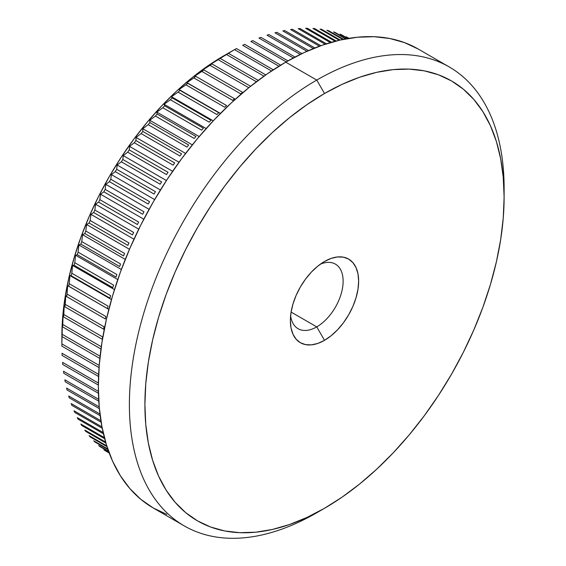 <?xml version="1.0" encoding="UTF-8"?>
<svg xmlns="http://www.w3.org/2000/svg" width="566" height="566" viewBox="0 0 566 566"><rect width="100%" height="100%" fill="white"/><g stroke="black" fill="none" stroke-linecap="round" stroke-linejoin="round"><path stroke-width="0.85" d="M316.748 326.879A37.306 21.536 120 0 0 343.067 283.325A37.306 21.536 120 0 0 320.377 264.159A37.306 21.536 -60 0 1 335.405 264.117A37.306 21.536 -60 0 1 341.121 294.009A37.306 21.536 -60 0 1 316.748 326.879L291.101 312.071L316.748 326.879A37.306 21.536 -60 0 1 298.098 328.726A37.306 21.536 -60 0 1 290.62 315.694A37.306 21.536 120 0 0 316.748 326.879L324.509 340.322L316.748 326.879M324.509 261.485A48.28 27.875 -60 0 1 358.646 281.189A48.28 27.875 -60 0 1 324.509 340.322L317.844 343.406L311.442 344.864L305.541 344.623L300.369 342.713L296.124 339.19L292.969 334.195L291.023 327.919L290.372 320.611L291.023 312.538L292.969 304.027L296.124 295.388L300.369 286.962L305.541 279.073L311.442 272.027L317.844 266.084L324.509 261.485L331.167 258.393L337.569 256.943L343.47 257.176L348.649 259.094L352.894 262.617L356.042 267.605L357.988 273.88L358.646 281.189L357.988 289.261L356.042 297.78L352.894 306.411L348.649 314.838L343.47 322.726L337.569 329.773L331.167 335.716L324.509 340.322A48.28 27.875 -60 0 1 290.372 320.611A48.28 27.875 -60 0 1 324.509 261.485L324.509 261.485M225.975 54.541L228.289 53.239L265.787 74.889L228.289 53.239A239.736 138.415 120 0 0 226.336 54.421L218.052 59.338L220.103 58.369L258.216 80.372L220.103 58.369A239.736 138.415 120 0 0 218.151 59.656L210.142 64.566L211.946 63.937L250.604 86.258L211.946 63.937A239.736 138.415 120 0 0 210 65.331L202.267 70.219L203.831 69.929L242.623 92.329A239.736 138.415 120 0 0 240.699 93.822A239.736 138.415 -60 0 1 242.623 92.329L203.831 69.929A239.736 138.415 120 0 0 201.906 71.422L194.449 76.269L195.779 76.339L234.572 98.739A239.736 138.415 120 0 0 232.668 100.331A239.736 138.415 -60 0 1 234.572 98.739L195.779 76.339A239.736 138.415 120 0 0 193.876 77.931L186.709 82.714L226.605 105.552A239.736 138.415 120 0 0 224.723 107.229A239.736 138.415 -60 0 1 226.605 105.552L187.82 83.152A239.736 138.415 120 0 0 185.931 84.836L179.054 89.541L220.415 113.419L179.953 90.348L218.745 112.74A239.736 138.415 120 0 0 216.884 114.516A239.736 138.415 -60 0 1 218.745 112.74L179.953 90.348A239.736 138.415 120 0 0 178.092 92.116L171.512 96.722L213.255 120.82L171.512 96.722L172.213 97.904L210.998 120.303A239.736 138.415 120 0 0 209.172 122.157A239.736 138.415 -60 0 1 210.998 120.303L172.213 97.904A239.736 138.415 120 0 0 170.38 99.758L164.098 104.25L206.173 128.546L164.098 104.25L164.607 105.814L203.399 128.206A239.736 138.415 120 0 0 201.602 130.145A239.736 138.415 -60 0 1 203.399 128.206L164.607 105.814A239.736 138.415 120 0 0 162.81 107.745L156.832 112.103L199.19 136.562L156.832 112.103L157.157 114.049L195.949 136.448A239.736 138.415 120 0 0 194.195 138.458A239.736 138.415 -60 0 1 195.949 136.448L157.157 114.049A239.736 138.415 120 0 0 155.402 116.065L149.721 120.268L192.327 144.868L149.721 120.268L149.877 122.596L188.669 144.995A239.736 138.415 120 0 0 186.964 147.075A239.736 138.415 -60 0 1 188.669 144.995L149.877 122.596A239.736 138.415 120 0 0 148.172 124.683L142.788 128.723L185.598 153.436L142.788 128.723L142.795 131.439L181.587 153.832A239.736 138.415 120 0 0 179.924 155.983A239.736 138.415 -60 0 1 181.587 153.832L142.795 131.439A239.736 138.415 120 0 0 141.132 133.59L136.052 137.439L179.026 162.251L136.052 137.439L135.918 140.545L174.703 162.944A239.736 138.415 120 0 0 173.097 165.152A239.736 138.415 -60 0 1 174.703 162.944L135.918 140.545A239.736 138.415 120 0 0 134.305 142.759L129.529 146.41L172.63 171.293L129.529 146.41L129.26 149.905L168.052 172.305A239.736 138.415 120 0 0 166.496 174.569A239.736 138.415 -60 0 1 168.052 172.305L129.26 149.905A239.736 138.415 120 0 0 127.704 152.176L123.225 155.608L166.418 180.547L123.225 155.608L122.843 159.492L161.635 181.891A239.736 138.415 120 0 0 160.143 184.205A239.736 138.415 -60 0 1 161.635 181.891L122.843 159.492A239.736 138.415 120 0 0 121.35 161.812L117.162 165.01L160.419 189.985L117.162 165.01L116.681 169.284L155.473 191.676A239.736 138.415 120 0 0 154.037 194.046A239.736 138.415 -60 0 1 155.473 191.676L116.681 169.284A239.736 138.415 120 0 0 115.245 171.647L111.361 174.604L154.638 199.586L111.361 174.604L110.78 179.252L149.573 201.652A239.736 138.415 120 0 0 148.207 204.057A239.736 138.415 -60 0 1 149.573 201.652L110.78 179.252A239.736 138.415 120 0 0 109.415 181.658L105.821 184.353L149.091 209.335L105.821 184.353L105.17 189.384L143.962 211.783A239.736 138.415 120 0 0 142.667 214.224A239.736 138.415 -60 0 1 143.962 211.783L105.17 189.384A239.736 138.415 120 0 0 103.875 191.824L100.557 194.244L143.792 219.198L100.557 194.244L99.849 199.649L138.642 222.049A239.736 138.415 120 0 0 137.418 224.518A239.736 138.415 -60 0 1 138.642 222.049L99.849 199.649A239.736 138.415 120 0 0 98.626 202.119L95.597 204.248L138.748 229.159L95.597 204.248L94.84 210.028L133.633 232.428A239.736 138.415 120 0 0 132.479 234.911A239.736 138.415 -60 0 1 133.633 232.428L94.84 210.028A239.736 138.415 120 0 0 93.687 212.519L90.935 214.344L133.972 239.199L90.935 214.344L90.15 220.492L128.935 242.892A239.736 138.415 120 0 0 127.866 245.396A239.736 138.415 -60 0 1 128.935 242.892L90.15 220.492A239.736 138.415 120 0 0 89.074 222.997L86.591 224.518L129.48 249.281L86.591 224.518L85.784 231.02L124.577 253.412A239.736 138.415 120 0 0 123.586 255.931A239.736 138.415 -60 0 1 124.577 253.412L85.784 231.02A239.736 138.415 120 0 0 84.794 233.539L82.565 234.727L125.277 259.391L82.565 234.727L81.759 241.583L120.551 263.975A239.736 138.415 120 0 0 119.645 266.501A239.736 138.415 -60 0 1 120.551 263.975L81.759 241.583A239.736 138.415 120 0 0 80.853 244.102L78.879 244.965L121.372 269.494L78.879 244.965L78.087 252.16L116.879 274.552A239.736 138.415 120 0 0 116.058 277.078A239.736 138.415 -60 0 1 116.879 274.552L78.087 252.16A239.736 138.415 120 0 0 77.266 254.679L75.54 255.195L117.763 279.576L75.54 255.195L74.776 262.723L113.568 285.115A239.736 138.415 120 0 0 112.825 287.634A239.736 138.415 -60 0 1 113.568 285.115L74.776 262.723A239.736 138.415 120 0 0 74.033 265.242L72.547 265.404L114.459 289.601L72.547 265.404L71.825 273.251L110.618 295.65A239.736 138.415 120 0 0 109.967 298.155A239.736 138.415 -60 0 1 110.618 295.65L71.825 273.251A239.736 138.415 120 0 0 71.174 275.755L69.915 275.564L111.474 299.555L69.915 275.564L69.25 283.722L108.042 306.114A239.736 138.415 120 0 0 107.483 308.597A239.736 138.415 -60 0 1 108.042 306.114L69.25 283.722A239.736 138.415 120 0 0 68.691 286.205L108.799 309.404L67.651 285.646L67.05 294.101L105.842 316.5A239.736 138.415 120 0 0 105.375 318.962A239.736 138.415 -60 0 1 105.842 316.5L67.05 294.101A239.736 138.415 120 0 0 66.583 296.563L65.755 295.636L65.239 304.374L104.024 326.766A239.736 138.415 120 0 0 103.649 329.2A239.736 138.415 -60 0 1 104.024 326.766L65.239 304.374A239.736 138.415 120 0 0 64.857 306.807L64.227 305.499L63.809 314.512L102.602 336.904A239.736 138.415 120 0 0 102.319 339.303A239.736 138.415 -60 0 1 102.602 336.904L63.809 314.512A239.736 138.415 120 0 0 63.526 316.91L63.081 315.22L62.776 324.495L101.3 346.739L62.776 324.495A239.736 138.415 120 0 0 62.585 326.851L62.317 324.778L62.133 334.294L100.097 356.212L62.133 334.294A239.736 138.415 120 0 0 62.041 336.6L61.892 343.895L99.213 365.438L61.892 343.895A239.736 138.415 120 0 0 61.892 346.151A239.736 138.415 -60 0 1 61.885 345.019A239.736 138.415 -60 0 1 61.892 343.895L62.041 336.6A239.736 138.415 -60 0 1 62.133 334.294L62.317 324.778L62.585 326.851A239.736 138.415 -60 0 1 62.776 324.495L63.081 315.22L63.526 316.91A239.736 138.415 -60 0 1 63.809 314.512L64.227 305.499L64.857 306.807A239.736 138.415 -60 0 1 65.239 304.374L65.755 295.636L66.583 296.563A239.736 138.415 -60 0 1 67.05 294.101L67.651 285.646L68.691 286.205A239.736 138.415 -60 0 1 69.25 283.722L69.915 275.564L71.174 275.755A239.736 138.415 -60 0 1 71.825 273.251L72.547 265.404L74.033 265.242A239.736 138.415 -60 0 1 74.776 262.723L75.54 255.195L77.266 254.679A239.736 138.415 -60 0 1 78.087 252.16L78.879 244.965L80.853 244.102A239.736 138.415 -60 0 1 81.759 241.583L82.565 234.727L84.794 233.539A239.736 138.415 -60 0 1 85.784 231.02L86.591 224.518L89.074 222.997A239.736 138.415 -60 0 1 90.15 220.492L90.935 214.344L93.687 212.519A239.736 138.415 -60 0 1 94.84 210.028L95.597 204.248L98.626 202.119A239.736 138.415 -60 0 1 99.849 199.649L100.557 194.244L103.875 191.824A239.736 138.415 -60 0 1 105.17 189.384L105.821 184.353L109.415 181.658A239.736 138.415 -60 0 1 110.78 179.252L111.361 174.604L115.245 171.647A239.736 138.415 -60 0 1 116.681 169.284L117.162 165.01L121.35 161.812A239.736 138.415 -60 0 1 122.843 159.492L123.225 155.608L127.704 152.176A239.736 138.415 -60 0 1 129.26 149.905L129.529 146.41L134.305 142.759A239.736 138.415 -60 0 1 135.918 140.545L136.052 137.439L141.132 133.59A239.736 138.415 -60 0 1 142.795 131.439L142.788 128.723L148.172 124.683A239.736 138.415 -60 0 1 149.877 122.596L149.721 120.268L155.402 116.065A239.736 138.415 -60 0 1 157.157 114.049L156.832 112.103L162.81 107.745A239.736 138.415 -60 0 1 164.607 105.814L164.098 104.25L170.38 99.758A239.736 138.415 -60 0 1 172.213 97.904L171.512 96.722L178.092 92.116A239.736 138.415 -60 0 1 179.953 90.348L179.054 89.541L185.931 84.836A239.736 138.415 -60 0 1 187.82 83.152L186.709 82.714L193.876 77.931A239.736 138.415 -60 0 1 195.779 76.339L194.449 76.269L201.906 71.422A239.736 138.415 -60 0 1 203.831 69.929L202.267 70.219L210 65.331A239.736 138.415 -60 0 1 211.946 63.937L210.142 64.566L218.151 59.656A239.736 138.415 -60 0 1 220.103 58.369L226.336 54.421A239.736 138.415 -60 0 1 228.289 53.239L223.648 55.885A228.763 132.076 120 0 0 61.885 336.062L62.663 317.307L64.998 297.829L68.854 277.821L74.203 257.473L80.988 236.984L89.145 216.552L98.604 196.367L109.266 176.627L121.025 157.532L133.781 139.25L147.393 121.966L161.742 105.842L176.691 91.034L192.093 77.691L207.793 65.939L234.529 49.638L271.503 70.983L234.529 49.638A239.736 138.415 -60 0 1 236.482 48.563A239.736 138.415 120 0 0 234.529 49.638L223.648 55.885M62.133 355.462A239.736 138.415 -60 0 1 62.041 353.262A239.736 138.415 120 0 0 62.133 355.462L98.555 376.489L62.133 355.462M62.776 364.525A239.736 138.415 -60 0 1 62.585 362.389A239.736 138.415 120 0 0 62.776 364.525L98.357 385.064L62.776 364.525M63.809 373.312A239.736 138.415 -60 0 1 63.526 371.239A239.736 138.415 120 0 0 63.809 373.312L98.442 393.306L63.809 373.312M65.239 381.802A239.736 138.415 -60 0 1 64.857 379.807A239.736 138.415 120 0 0 65.239 381.802L98.788 401.174L65.239 381.802M67.05 389.981A239.736 138.415 -60 0 1 66.583 388.057A239.736 138.415 120 0 0 67.05 389.981L99.368 408.645L67.05 389.981M69.25 397.827A239.736 138.415 -60 0 1 68.691 395.988A239.736 138.415 120 0 0 69.25 397.827L100.168 415.677L69.25 397.827M71.825 405.32A239.736 138.415 -60 0 1 71.174 403.565A239.736 138.415 120 0 0 71.825 405.32L101.137 422.243L71.825 405.32M74.776 412.444A239.736 138.415 -60 0 1 74.033 410.775A239.736 138.415 120 0 0 74.776 412.444L102.241 428.299L74.776 412.444M78.087 419.18A239.736 138.415 -60 0 1 77.266 417.609A239.736 138.415 120 0 0 78.087 419.18L103.436 433.811L78.087 419.18M81.759 425.512A239.736 138.415 -60 0 1 80.853 424.04A239.736 138.415 120 0 0 81.759 425.512L104.668 438.735L81.759 425.512M85.784 431.433A239.736 138.415 -60 0 1 84.794 430.061A239.736 138.415 120 0 0 85.784 431.433L105.877 443.029L85.784 431.433M90.15 436.917A239.736 138.415 -60 0 1 89.074 435.65A239.736 138.415 120 0 0 90.15 436.917L106.995 446.645L90.15 436.917M94.84 441.961A239.736 138.415 -60 0 1 93.687 440.801A239.736 138.415 120 0 0 94.84 441.961L107.965 449.546L94.84 441.961M99.849 446.553A239.736 138.415 -60 0 1 98.626 445.499A239.736 138.415 120 0 0 99.849 446.553L108.722 451.675L99.849 446.553M105.17 450.678A239.736 138.415 -60 0 1 103.875 449.737A239.736 138.415 120 0 0 105.17 450.678L109.217 453.019L105.17 450.678M504.115 197.209L504.115 188.245A264.973 152.983 120 0 0 316.748 80.068L324.509 93.51A254 146.651 -60 0 1 504.115 197.209A254 146.651 -60 0 1 324.509 508.289L342.112 497.132L359.544 484.079L376.645 469.264L393.243 452.821L409.176 434.921L424.288 415.734L438.445 395.436L451.505 374.225L463.342 352.314L473.841 329.9L482.904 307.218L490.439 284.465L496.382 261.874L500.662 239.659L503.252 218.03L504.115 197.209L503.252 177.377L500.662 158.742L496.382 141.472L490.439 125.737L482.904 111.686L473.841 99.46L463.342 89.173L451.505 80.931L438.445 74.804L424.288 70.849L409.176 69.116L393.243 69.611L376.645 72.335L359.544 77.266L342.112 84.341L324.509 93.51L306.899 104.675L289.467 117.721L272.373 132.543L255.775 148.978L239.843 166.878L224.723 186.072L210.566 206.371L197.506 227.574L185.669 249.493L175.17 271.899L166.107 294.589L158.572 317.335L152.636 339.925L148.356 362.141L145.766 383.769L144.903 404.598L145.766 424.422L148.356 443.065L152.636 460.335L158.572 476.07L166.107 490.114L175.17 502.339L185.669 512.626L197.506 520.876L210.566 527.003L224.723 530.95L239.843 532.684L255.775 532.189L272.373 529.465L289.467 524.54L306.899 517.458L324.509 508.296L316.755 512.768A264.973 152.983 120 0 0 316.755 512.768A264.973 152.983 -60 0 1 316.748 512.775L324.509 508.296A254 146.651 -60 0 1 144.903 404.598A254 146.651 -60 0 1 324.509 93.51L316.748 80.068A264.973 152.983 120 0 0 129.388 404.598A264.973 152.983 120 0 0 316.748 512.775A264.973 152.983 -60 0 1 184.261 525.899A264.973 152.983 -60 0 1 143.644 313.571A264.973 152.983 -60 0 1 316.748 80.068L285.717 62.154A264.973 152.983 120 0 0 112.613 295.65A264.973 152.983 120 0 0 153.23 507.978L140.877 499.375L129.925 488.649L120.473 475.893L112.613 461.24L106.422 444.826L101.951 426.806L99.255 407.364L98.35 386.677L99.255 364.95L101.951 342.395L106.422 319.217L112.613 295.65L120.473 271.921L129.925 248.248L140.877 224.872L153.23 202.012L166.85 179.889L181.622 158.713L197.393 138.691L214.012 120.02L231.324 102.871L249.16 87.412L267.35 73.799L285.717 62.154L316.748 80.068A264.973 152.983 -60 0 1 449.234 66.951A264.973 152.983 -60 0 1 504.073 192.794M226.336 54.421L263.982 76.162L226.336 54.421M218.151 59.656L256.405 81.737L218.151 59.656M248.75 87.695L210 65.331L248.785 87.716M201.906 71.422L240.699 93.822L201.906 71.422M193.876 77.931L232.668 100.331L193.876 77.931M185.931 84.836L224.723 107.229L185.931 84.836M178.092 92.116L216.884 114.516L178.092 92.116M170.38 99.758L209.172 122.157L170.38 99.758M162.81 107.745L201.602 130.145L162.81 107.745M155.402 116.065L194.195 138.458L155.402 116.065M148.172 124.683L186.964 147.075L148.172 124.683M141.132 133.59L179.924 155.983L141.132 133.59M134.305 142.759L173.097 165.152L134.305 142.759M127.704 152.176L166.496 174.569L127.704 152.176M121.35 161.812L160.143 184.205L121.35 161.812M115.245 171.647L154.037 194.046L115.245 171.647M109.415 181.658L148.207 204.057L109.415 181.658M103.875 191.824L142.667 214.224L103.875 191.824M98.626 202.119L137.418 224.518L98.626 202.119M93.687 212.519L132.479 234.911L93.687 212.519M89.074 222.997L127.866 245.396L89.074 222.997M84.794 233.539L123.586 255.931L84.794 233.539M80.853 244.102L119.645 266.501L80.853 244.102M77.266 254.679L116.058 277.078L77.266 254.679M74.033 265.242L112.825 287.634L74.033 265.242M71.174 275.755L109.967 298.155L71.174 275.755M68.691 286.205L107.483 308.597L68.691 286.205M66.583 296.563L105.375 318.962L66.583 296.563M64.857 306.807L103.649 329.2L64.857 306.807M63.526 316.91L102.319 339.303L63.526 316.91M62.585 326.851L100.981 349.017L62.585 326.851M62.041 336.6L99.857 358.434L62.041 336.6M61.892 346.151L99.05 367.603L61.892 346.151M98.647 374.395L62.041 353.262L98.647 374.395M98.378 383.048L62.585 362.389L98.378 383.048M98.392 391.368L63.526 371.239L98.392 391.368M98.682 399.334L64.857 379.807L98.682 399.334M99.213 406.897L66.583 388.057L99.213 406.897M99.963 414.036L68.691 395.988L99.963 414.036M100.889 420.722L71.174 403.565L100.889 420.722M101.972 426.906L74.033 410.775L101.972 426.906M103.146 432.551L77.266 417.609L103.146 432.551M104.377 437.617L80.853 424.04L104.377 437.617M105.594 442.067L84.794 430.061L105.594 442.067M106.741 445.845L89.074 435.65L106.741 445.845M107.752 448.923L93.687 440.801L107.752 448.923M108.566 451.236L98.626 445.499L108.566 451.236M109.125 452.772L103.875 449.737L109.125 452.772M346.137 36.804L348.826 38.361L346.137 36.804A239.736 138.415 -60 0 1 347.566 37.519A239.736 138.415 120 0 0 346.137 36.804M348.981 38.332L347.566 37.519L348.981 38.332M339.975 34.137L347.637 38.559L339.975 34.137A239.736 138.415 -60 0 1 341.468 34.724A239.736 138.415 120 0 0 339.975 34.137M347.998 38.495L341.468 34.724L347.998 38.495M333.558 31.958L345.621 38.927L333.558 31.958A239.736 138.415 -60 0 1 335.107 32.432A239.736 138.415 120 0 0 333.558 31.958M346.173 38.821L335.107 32.432L346.173 38.821M326.9 30.281L342.826 39.478L326.9 30.281A239.736 138.415 -60 0 1 328.506 30.635A239.736 138.415 120 0 0 326.9 30.281M343.562 39.323L328.506 30.635L343.562 39.323M320.023 29.114L339.31 40.25L320.023 29.114A239.736 138.415 -60 0 1 321.679 29.347A239.736 138.415 120 0 0 320.023 29.114M340.208 40.044L321.679 29.347L340.208 40.044M312.934 28.456L335.143 41.283L312.934 28.456A239.736 138.415 -60 0 1 314.646 28.569A239.736 138.415 120 0 0 312.934 28.456M336.19 41.007L314.646 28.569L336.19 41.007M305.661 28.314L330.403 42.599L305.661 28.314A239.736 138.415 -60 0 1 307.409 28.3A239.736 138.415 120 0 0 305.661 28.314M331.584 42.252L307.409 28.3L331.584 42.252M298.211 28.675L325.153 44.233L298.211 28.675A239.736 138.415 -60 0 1 300.001 28.541A239.736 138.415 120 0 0 298.211 28.675M326.448 43.808L300.001 28.541L326.448 43.808M290.606 29.552L319.457 46.207L290.606 29.552A239.736 138.415 -60 0 1 292.431 29.298A239.736 138.415 120 0 0 290.606 29.552M320.858 45.704L292.431 29.298L320.858 45.704M282.858 30.932L313.38 48.556L282.858 30.932A239.736 138.415 -60 0 1 284.719 30.557A239.736 138.415 120 0 0 282.858 30.932M314.866 47.961L284.719 30.557L314.866 47.961M274.998 32.821L306.97 51.28L274.998 32.821A239.736 138.415 -60 0 1 276.88 32.326A239.736 138.415 120 0 0 274.998 32.821M308.527 50.593L276.88 32.326L308.527 50.593M267.032 35.205L300.277 54.4L267.032 35.205A239.736 138.415 -60 0 1 268.942 34.59A239.736 138.415 120 0 0 267.032 35.205M301.897 53.621L268.942 34.59L301.897 53.621M258.98 38.092L293.344 57.93L258.98 38.092A239.736 138.415 -60 0 1 260.912 37.356A239.736 138.415 120 0 0 258.98 38.092M295.02 57.053L260.912 37.356L295.02 57.053M250.872 41.46L286.212 61.864L250.872 41.46A239.736 138.415 -60 0 1 252.811 40.611A239.736 138.415 120 0 0 250.872 41.46M287.931 60.887L252.811 40.611L287.931 60.887M242.708 45.315L278.918 66.222L242.708 45.315A239.736 138.415 -60 0 1 244.661 44.353A239.736 138.415 120 0 0 242.708 45.315M280.672 65.14L244.661 44.353L280.672 65.14M418.203 49.03A264.973 152.983 120 0 0 285.717 62.154L304.084 52.596L322.266 45.209L340.102 40.066L357.415 37.229L374.041 36.705L389.811 38.516L404.577 42.641L418.203 49.03L449.234 66.951M166.85 514.374L153.23 507.978L184.261 525.899M273.279 69.809L236.482 48.563L273.279 69.809M61.885 345.019L61.885 336.062"/></g></svg>
